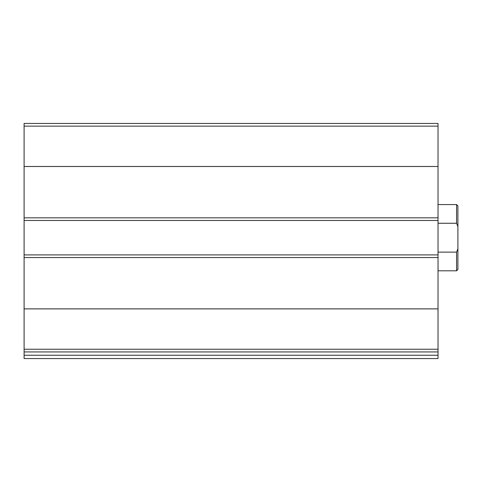 <?xml version="1.0" encoding="UTF-8"?>
<svg xmlns="http://www.w3.org/2000/svg" width="482" height="482" viewBox="0 0 482 482"><rect width="100%" height="100%" fill="white"/><g stroke="black" fill="none" stroke-linecap="round" stroke-linejoin="round"><path stroke-width="0.72" d="M438.03 349.233L438.03 123.446L24.1 123.446L24.1 351.932L438.03 351.932L438.03 349.233L24.1 349.233M438.03 355.246L24.1 355.246L24.1 358.554L438.03 358.554L438.03 351.932M24.1 355.246L24.1 351.932M438.03 254.906L24.1 254.906M438.03 220.467L24.1 220.467M457.9 248.748L456.575 252.122L456.575 270.806L457.9 269.48L457.9 205.898L456.575 204.573L438.03 204.573M457.9 226.624L456.575 223.256L456.575 204.573M456.575 252.122L438.03 252.122M456.575 223.256L438.03 223.256M438.03 308.884L24.1 308.884M438.03 257.557L24.1 257.557M438.03 126.145L24.1 126.145M438.03 166.495L24.1 166.495M438.03 217.822L24.1 217.822M456.575 270.806L438.03 270.806"/></g></svg>
